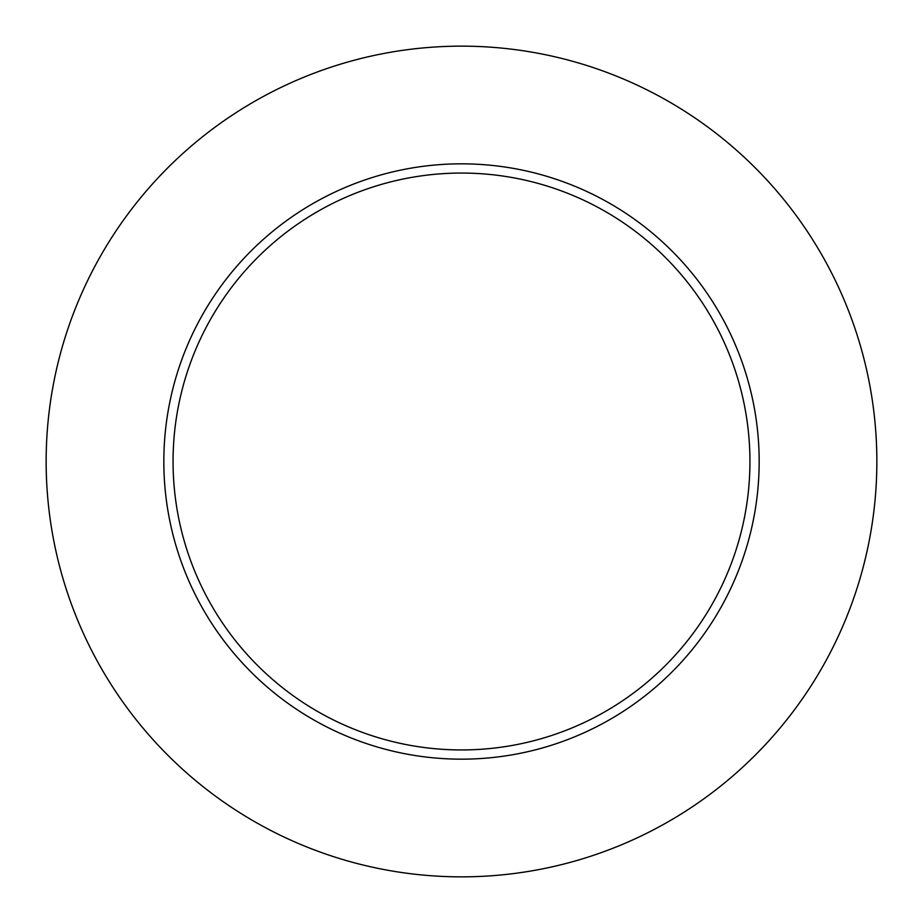 <?xml version="1.0" encoding="UTF-8"?>
<svg xmlns="http://www.w3.org/2000/svg" width="923" height="923" viewBox="0 0 923 923"><rect width="100%" height="100%" fill="white"/><g stroke="black" fill="none" stroke-linecap="round" stroke-linejoin="round"><path stroke-width="1.38" d="M749.938 461.5A288.438 288.438 0 0 0 461.5 173.062A288.438 288.438 0 0 0 173.062 461.5A288.438 288.438 0 0 0 461.5 749.938A288.438 288.438 0 0 0 749.938 461.5M876.85 461.5A415.35 415.35 0 0 0 461.5 46.15A415.35 415.35 0 0 0 46.15 461.5A415.35 415.35 0 0 0 461.5 876.85A415.35 415.35 0 0 0 876.85 461.5M759.168 461.5A297.668 297.668 0 0 1 461.5 759.168A297.668 297.668 0 0 1 163.833 461.5A297.668 297.668 0 0 1 461.5 163.833A297.668 297.668 0 0 1 759.168 461.5"/></g></svg>
